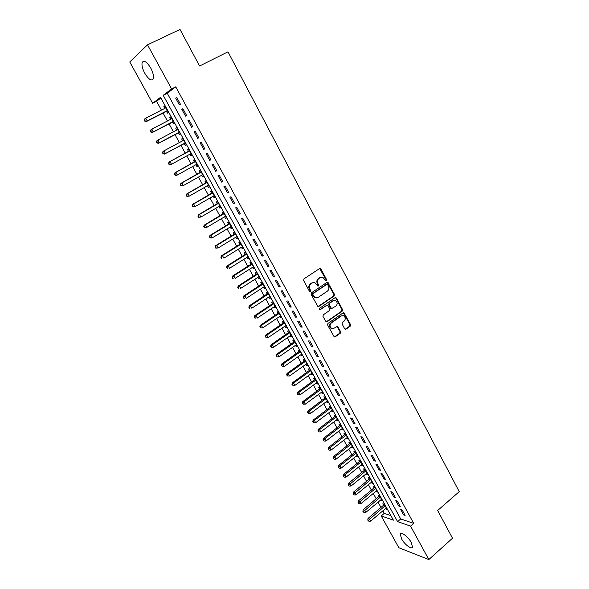 <?xml version="1.0" encoding="UTF-8"?>
<svg xmlns="http://www.w3.org/2000/svg" width="589" height="589" viewBox="0 0 589 589"><rect width="100%" height="100%" fill="white"/><g stroke="black" fill="none" stroke-linecap="round" stroke-linejoin="round"><path stroke-width="0.88" d="M325.761 280.688L326.328 280.622L326.556 279.532L320.953 268.996L319.569 268.569L303.946 278.892L303.607 280.474L309.328 291.084L310.307 291.371L310.543 290.267L309.807 288.897C308.938 286.85 309.291 285.172 310.874 283.854L312.177 282.985L314.887 282.698L317.765 286.033L318.362 285.974L318.59 284.87L317.861 283.508C317 281.468 317.353 279.797 318.914 278.494L320.21 277.633L322.846 277.338L325.754 280.688L325.997 279.591L319.672 268.51M309.726 291.445L309.998 290.318L309.262 288.949L309.807 288.897M317.78 286.04L318.038 284.929L317.309 283.567L317.861 283.508M401.565 538.854L400.329 534.37C400.888 531.315 408.251 536.734 411.269 542.498L412.491 546.945C411.888 550.008 404.54 544.516 401.565 538.854M144.776 73.264C142.413 68.736 141.544 65.151 142.17 62.508C143.922 59.872 146.779 61.712 150.732 68.044C153.088 72.587 153.95 76.158 153.317 78.749C151.542 81.378 148.693 79.552 144.776 73.264M344.675 328.78L346.03 329.155L350.227 326.173L350.543 324.62L343.969 312.744L343.129 312.833L327.933 323.449L327.609 325.018L334.265 336.96L335.156 336.864L340.295 333.219L340.619 331.659L337.504 326.299L334.081 328.191L331.717 328.434C329.649 326.814 329.501 324.995 331.283 322.986L341.274 315.991L343.542 315.741C345.647 317.338 345.809 319.15 344.042 321.174L342.393 322.338L342.069 323.898L344.675 328.78M175.75 86.863L167.247 93.261L400.697 518.953L413.706 523.378L175.75 86.863L171.62 88.946L163.205 95.308L397.597 521.618L410.562 526.11L428.836 559.55L398.841 547.741L381.223 515.935L393.408 520.161L160.495 97.354L152.639 103.289L129.757 61.97L147.508 44.83L171.62 88.946M413.706 523.378L410.562 526.11M147.508 44.83L180.02 29.45L199.597 65.997L227.98 51.825L459.243 491.638L437.649 510.501L452.507 538.228L428.836 559.55M334.154 295.972L334.478 294.412L327.749 282.308L326.924 282.396L311.441 292.814L311.11 294.39L317.92 306.56L318.796 306.471L334.154 295.972L333.588 296.009L333.904 294.456L327.057 282.322M326.225 321.866L341.649 311.161L341.973 309.608L335.855 298.122L336.429 298.086L342.548 309.586L342.224 311.139L327.013 321.741L326.129 321.83L322.963 316.411L323.295 314.835L329.523 310.528L329.855 308.96L327.572 305.198L326.718 305.286L320.21 309.755M336.429 298.086L335.06 297.688L319.466 308.378L319.591 309.814M398.716 505.988L400.248 506.481L397.31 501.099L395.786 500.628L398.716 505.988L399.585 505.252M388.902 488.045L390.419 488.487L387.452 483.046L385.935 482.627L388.902 488.045L389.778 487.317M378.977 469.904L380.479 470.294L377.475 464.795L375.981 464.419L378.977 469.904L379.868 469.175M368.95 451.557L370.422 451.896L367.389 446.337L365.916 446.013L368.95 451.557L369.848 450.835M358.804 433.003L360.254 433.29L357.184 427.666L355.734 427.393L358.804 433.003L359.71 432.289M348.541 414.236L349.976 414.472L346.869 408.788L345.441 408.567L348.541 414.236L349.461 413.53M338.16 395.256L339.573 395.44L336.429 389.69L335.023 389.52L338.16 395.256L339.095 394.564M327.668 376.062L329.06 376.187L325.879 370.371L324.495 370.26L327.668 376.062L328.61 375.37M317.051 356.647L318.413 356.72L315.196 350.83L313.841 350.779L317.051 356.647L318.001 355.962M306.309 337.004L307.649 337.018L304.395 331.062L303.063 331.062L306.309 337.004L307.274 336.326M295.442 317.132L296.76 317.088L293.469 311.066L292.159 311.125L295.442 317.132L296.422 316.462M284.45 297.025L285.746 296.922L282.411 290.826L281.122 290.951L284.45 297.025L285.437 296.37M273.325 276.683L274.592 276.521L271.22 270.351L269.961 270.535L273.325 276.683L274.327 276.035M262.068 256.105L263.312 255.876L259.904 249.633L258.667 249.883L262.068 256.105L263.084 255.464M250.678 235.276L251.893 234.982L248.44 228.665L247.24 228.981L250.678 235.276L251.709 234.643M239.156 214.197L240.341 213.836L236.852 207.446L235.666 207.821L239.156 214.197L240.194 213.571M227.487 192.861L228.65 192.434L225.108 185.969L223.96 186.411L227.487 192.861L228.547 192.25M215.684 171.274L216.811 170.773L213.233 164.228L212.114 164.743L215.684 171.274L216.752 170.67M204.832 148.848L201.202 142.214L200.113 142.803L203.728 149.415L204.817 148.818L203.728 149.415M189.032 119.935L187.972 120.598L191.631 127.29L192.699 126.65L189.032 119.935M176.707 97.376L175.677 98.12L179.38 104.894L180.418 104.179L176.707 97.376M182.885 108.693L181.846 109.392L185.528 116.129L186.58 115.451L182.885 108.693M195.136 131.111L194.061 131.737L197.698 138.386L198.78 137.782L195.136 131.111M209.721 160.377L210.84 159.847L207.24 153.258L206.128 153.81L209.721 160.377L210.803 159.774M221.604 182.104L222.745 181.64L219.189 175.132L218.055 175.61L221.604 182.104L222.664 181.493M233.34 203.566L234.51 203.168L230.998 196.741L229.835 197.153L233.34 203.566L234.385 202.947M244.936 224.77L246.136 224.438L242.661 218.085L241.468 218.431L244.936 224.77L245.974 224.137M256.392 245.723L257.621 245.458L254.19 239.178L252.968 239.458L256.392 245.723L257.415 245.083M267.715 266.427L268.967 266.228L265.58 260.021L264.328 260.242L267.715 266.427L268.724 265.779M278.906 286.887L280.187 286.755L276.837 280.622L275.556 280.776L278.906 286.887L279.9 286.232M289.957 307.112L291.268 307.038L287.955 300.972L286.659 301.067L289.957 307.112L290.944 306.449M300.891 327.094L302.223 327.079L298.947 321.093L297.622 321.123L300.891 327.094L301.863 326.424M311.691 346.855L313.046 346.899L309.814 340.972L308.467 340.95L311.691 346.855L312.656 346.17M322.374 366.38L323.751 366.483L320.556 360.63L319.179 360.549L322.374 366.38L323.324 365.695M332.932 385.685L334.331 385.847L331.173 380.06L329.774 379.92L332.932 385.685L333.867 384.992M343.365 404.776L344.793 404.982L341.664 399.261L340.251 399.07L343.365 404.776L344.293 404.076M353.687 423.646L355.13 423.911L352.038 418.256L350.602 418.006L353.687 423.646L354.6 422.939M363.892 442.302L365.357 442.619L362.301 437.031L360.843 436.729L363.892 442.302L364.79 441.588M373.978 460.753L375.465 461.121L372.447 455.591L370.96 455.238L373.978 460.753L374.869 460.031M383.954 478.997L385.464 479.417L382.475 473.946L380.973 473.549L383.954 478.997L384.838 478.275M393.82 497.042L395.352 497.506L392.392 492.102L390.875 491.653L393.82 497.042L394.696 496.313M403.583 514.889L405.129 515.397L402.206 510.052L400.667 509.559L403.583 514.889L404.444 514.153M382.865 510.84L384.256 513.365L381.223 515.935M160.878 98.054L156.571 101.293L161.438 110.106M163.02 112.97L167.453 120.988M169.006 123.8L173.431 131.811M174.948 134.564L179.373 142.567M180.867 145.262L185.277 153.25M186.75 155.923L191.131 163.838M192.618 166.532L196.947 174.366M198.449 177.083L202.726 184.836M204.243 187.574L208.477 195.239M210.001 198L214.197 205.59M215.729 208.366L219.881 215.876M221.427 218.674L225.528 226.095M227.089 228.915L231.146 236.263M232.714 239.105L236.734 246.371M238.309 249.235L242.285 256.421M243.875 259.3L247.807 266.412M249.405 269.313L253.299 276.351M254.904 279.267L258.755 286.232M260.375 289.162L264.181 296.053M265.816 299.006L269.578 305.816M271.22 308.791L274.945 315.535M276.594 318.524L280.283 325.187M281.947 328.198L285.584 334.795M287.263 337.814L290.863 344.344M292.542 347.385L296.112 353.834M297.798 356.897L301.325 363.28M303.026 366.358L306.516 372.668M308.224 375.76L311.677 382.011M313.392 385.118L316.808 391.295M318.539 394.424L321.911 400.535M323.648 403.671L326.991 409.716M328.728 412.874L332.034 418.853M333.786 422.026L337.055 427.938M338.815 431.126L342.047 436.972M343.814 440.174L347.017 445.961M348.791 449.179L351.95 454.899M353.739 458.132L356.86 463.786M358.657 467.033L361.749 472.628M363.553 475.89L366.608 481.419M368.419 484.695L371.438 490.166M373.257 493.457L376.246 498.868M378.072 502.167L381.031 507.527M156.571 101.293L152.639 103.289M384.256 513.365L390.912 515.633M385.493 508.616L387.135 509.448L384.278 504.265L382.835 503.801L383.667 505.31M380.722 499.958L382.371 500.797L379.5 495.592L378.064 495.143L378.904 496.66M375.922 491.255L377.578 492.102L374.692 486.867L373.271 486.448L374.111 487.972M371.092 482.501L372.763 483.363L369.863 478.099L368.449 477.701L369.288 479.232M366.24 473.703L367.919 474.579L365.003 469.278L363.597 468.903L364.451 470.449M361.366 464.861L363.052 465.744L360.115 460.421L358.723 460.068L359.577 461.614M356.463 455.967L358.156 456.858L355.211 451.505L353.82 451.174L354.681 452.735M351.53 447.022L351.854 447.611L353.238 447.927L350.271 442.545L348.894 442.243L349.756 443.811M346.575 438.032L346.914 438.65L348.29 438.945L345.309 433.533L343.939 433.254L344.808 434.829M341.591 428.991L341.951 429.646L343.313 429.918L340.317 424.478L338.962 424.22L339.831 425.803M336.577 419.898L336.96 420.59L338.314 420.841L335.296 415.37L333.948 415.135L334.832 416.732M331.533 410.761L331.938 411.49L333.278 411.711L330.252 406.211L328.912 406.005L329.796 407.603M326.468 401.565L326.895 402.339L328.22 402.53L325.18 397.001L323.854 396.817L324.738 398.429M321.373 392.326L321.815 393.135L323.14 393.305L320.077 387.739L318.759 387.584L319.65 389.204M316.249 383.034L316.713 383.873L318.023 384.021L314.946 378.433L313.642 378.3L314.541 379.927M311.102 373.691L311.588 374.567L312.884 374.692L309.785 369.067L308.496 368.964L309.394 370.599M305.919 364.296L306.427 365.209L307.716 365.305L304.594 359.651L303.313 359.577L304.226 361.219M300.707 354.843L301.237 355.8L302.51 355.874L299.381 350.183L298.108 350.131L299.021 351.788M295.472 345.345L296.017 346.339L297.283 346.384L294.132 340.663L292.873 340.641L293.793 342.305M290.2 335.789L290.775 336.827L292.026 336.842L288.86 331.092L287.609 331.092L288.536 332.763M284.907 326.181L285.496 327.256L286.74 327.241L283.552 321.461L282.315 321.491L283.25 323.177M279.576 316.514L280.195 317.633L281.424 317.596L278.222 311.78L276.992 311.831L277.927 313.525M274.216 306.795L274.857 307.959L276.079 307.885L272.854 302.039L271.639 302.128L272.582 303.828M268.827 297.025L269.49 298.225L270.697 298.13L267.458 292.247L266.257 292.358L267.2 294.073M263.408 287.196L264.093 288.441L265.293 288.315L262.031 282.396L260.846 282.536L261.796 284.259M257.96 277.309L258.667 278.597L259.852 278.442L256.576 272.493L255.398 272.663L256.355 274.393M252.475 267.369L253.211 268.694L254.382 268.51L251.083 262.532L249.92 262.731L250.885 264.476M246.968 257.371L247.719 258.74L248.882 258.527L245.561 252.512L244.413 252.74L245.377 254.492M241.416 247.314L242.204 248.727L243.345 248.484L240.01 242.432L238.876 242.69L239.848 244.457M235.843 237.198L236.645 238.655L237.779 238.383L234.422 232.294L233.303 232.589L234.282 234.363M230.233 227.023L231.065 228.532L232.184 228.223L228.812 222.105L227.7 222.421L228.679 224.21M224.593 216.789L225.447 218.342L226.551 218.011L223.157 211.849L222.06 212.202L223.047 213.991M218.917 206.496L219.8 208.094L220.89 207.733L217.474 201.534L216.391 201.917L217.385 203.72M213.211 196.144L214.116 197.786L215.191 197.396L211.76 191.16L210.693 191.58L211.687 193.391M207.468 185.734L208.403 187.42L209.463 186.993L206.01 180.727L204.957 181.176L205.959 183.002M201.696 175.257L202.653 176.994L203.698 176.538L200.223 170.228L199.185 170.707L200.194 172.548M195.887 164.721L196.866 166.51L197.904 166.017L194.407 159.671L193.383 160.186L194.399 162.034M190.041 154.127L191.05 155.96L192.073 155.43L188.554 149.046L187.545 149.599L188.568 151.454M184.173 143.48L185.196 145.343L186.205 144.784L182.671 138.363L181.67 138.945L182.686 140.786M178.283 132.797L179.314 134.667L180.308 134.071L176.752 127.622L175.765 128.233L176.766 130.044M172.356 122.041L173.394 123.933L174.366 123.3L170.788 116.806L169.823 117.454L170.81 119.243M166.392 111.233L167.438 113.125L168.395 112.462L164.795 105.932L163.845 106.616L164.81 108.369M400.697 518.953L397.597 521.618M167.247 93.261L163.205 95.308M163.845 106.616L164.883 106.086M175.677 98.12L176.796 97.546M169.823 117.454L170.854 116.916M181.846 109.392L182.951 108.818M175.765 128.233L176.788 127.695M187.972 120.598L189.076 120.016M181.67 138.945L182.693 138.4M194.061 131.737L195.158 131.148M191.05 155.96L192.058 155.408M196.866 166.51L197.867 165.951M202.653 176.994L203.647 176.435M208.403 187.42L209.389 186.86M214.116 197.786L215.095 197.219M219.8 208.094L220.772 207.519M225.447 218.342L226.419 217.761M231.065 228.532L232.029 227.95M236.645 238.655L237.61 238.074M242.204 248.727L243.154 248.138M247.719 258.74L248.668 258.144M253.211 268.694L254.153 268.098M258.667 278.597L259.602 277.993M264.093 288.441L265.028 287.83M269.49 298.225L270.417 297.614M274.857 307.959L275.777 307.348M280.195 317.633L281.108 317.015M285.496 327.256L286.409 326.637M290.775 336.827L291.673 336.201M296.017 346.339L296.915 345.714M301.237 355.8L302.128 355.174M306.427 365.209L307.311 364.576M311.588 374.567L312.464 373.934M316.713 383.873L317.589 383.24M321.815 393.135L322.691 392.488M326.895 402.339L327.756 401.691M331.938 411.49L332.8 410.842M336.96 420.59L337.814 419.942M341.951 429.646L342.805 428.991M346.914 438.65L347.76 437.995M351.854 447.611L352.693 446.948M356.765 456.519L357.604 455.849M361.653 465.376L362.485 464.706M366.513 474.189L367.337 473.519M371.342 482.951L372.167 482.281M376.15 491.668L376.967 490.998M380.928 500.341L381.746 499.663M385.685 508.97L386.494 508.285M321.204 277.205L320.21 277.633M317.309 283.567C316.448 281.527 316.794 279.856 318.362 278.553L319.65 277.691M313.223 282.543L312.177 282.985M309.262 288.949C308.393 286.909 308.746 285.223 310.329 283.913L311.633 283.044M318.045 306.604L333.588 296.009M327.69 284.701L326.726 284.413L313.142 293.565L312.914 294.662L315.387 297.688L318.156 297.401L327.41 291.128C328.957 289.817 329.303 288.154 328.448 286.129L327.69 284.701M316.44 297.909L314.835 297.725L313.134 296.149L312.361 294.706L312.597 293.609L326.166 284.465M326.902 305.19L319.65 309.777M335.944 306.096C337.733 304.049 337.556 302.223 335.399 300.618L333.153 300.869L329.612 303.298L329.288 304.859L331.555 308.629L335.944 306.096M334.066 300.478L333.153 300.869M331.659 308.665L330.473 308.172L328.721 304.896L329.045 303.328L332.586 300.905M335.855 298.122L335.222 297.6M342.275 315.586L341.274 315.991M332.417 328.625L331.151 328.434C329.082 326.814 328.934 325.003 330.716 322.993L340.707 316.013M334.338 336.989L339.72 333.219L340.044 331.659L336.856 326.277M345.228 329.273L349.645 326.181L349.962 324.627L343.313 312.737M165.803 107.861L145.733 118.168L147.265 120.907L146.359 121.555L167.519 110.865M145.225 120.959L144.614 119.854L144.253 120.119L144.865 121.216L147.265 120.907L167.35 110.563M144.253 120.119L144.828 118.816L145.733 118.168L144.614 119.854M144.865 121.216L146.359 121.555M171.833 118.706L151.852 129.124L153.368 131.848L152.448 132.459L173.475 121.673M151.336 131.892L150.725 130.802L150.357 131.052L150.968 132.142L153.368 131.848L173.328 121.408M150.357 131.052L150.924 129.742L151.852 129.124L150.725 130.802M150.968 132.142L152.448 132.459M177.79 129.506L157.926 140.013L159.442 142.722L158.5 143.296L179.395 132.415M157.41 142.774L156.807 141.684L156.431 141.92L157.035 143.002L159.442 142.722L179.27 132.194M156.431 141.92L156.991 140.594L157.926 140.013L156.807 141.684M157.035 143.002L158.5 143.296M183.702 140.241L163.97 150.836L165.472 153.53L164.515 154.075L185.277 143.098M163.455 153.582L162.851 152.499L162.468 152.72L163.072 153.795L165.472 153.53L184.637 143.23M162.468 152.72L163.013 151.388L163.97 150.836L162.851 152.499M163.072 153.795L164.515 154.075M190.674 153.773L191.131 153.714M189.489 150.74L169.006 162.115L169.971 161.6L171.473 164.279L191.05 153.574M189.584 150.917L169.971 161.6L168.469 163.455L169.065 164.53L169.455 164.324L168.859 163.256M169.455 164.324L171.473 164.279L170.501 164.787L169.065 164.53M168.469 163.455L169.006 162.115M195.312 161.312L174.962 172.776L175.942 172.297L177.429 174.955L196.888 164.169M195.43 161.526L175.942 172.297L174.432 174.13L175.029 175.191L175.419 175.007L174.83 173.939M175.419 175.007L177.429 174.955L176.442 175.434L175.029 175.191M174.432 174.13L174.962 172.776M201.107 171.826L180.882 183.378L181.876 182.929L183.356 185.579L202.69 174.697M201.239 172.069L181.876 182.929L180.367 184.74L180.956 185.8L181.353 185.623L180.764 184.563M181.353 185.623L183.356 185.579L180.956 185.8M180.367 184.74L180.882 183.378M206.864 182.273L186.765 193.914L187.773 193.494L189.246 196.13L208.454 185.167M207.019 182.553L187.773 193.494L186.257 195.29L186.846 196.336L187.25 196.174L186.661 195.121M187.25 196.174L189.246 196.13L186.846 196.336M186.257 195.29L186.765 193.914M212.585 192.662L192.61 204.383L193.641 204.008L195.099 206.621L214.19 195.577M212.762 192.978L193.641 204.008L192.117 205.775L192.699 206.82L193.111 206.665L192.529 205.62M193.111 206.665L195.099 206.621L192.699 206.82M192.117 205.775L192.61 204.383M218.276 202.991L198.427 214.801L199.472 214.448L200.923 217.054L219.896 205.922M218.475 203.345L199.472 214.448L197.941 216.192L198.522 217.238L198.935 217.098L198.353 216.06M198.935 217.098L200.923 217.054L198.522 217.238M197.941 216.192L198.427 214.801M223.938 213.262L204.206 225.153L205.267 224.836L206.71 227.42L225.565 216.215M224.151 213.645L205.267 224.836L203.728 226.559L204.309 227.59L204.729 227.464L204.155 226.434M204.729 227.464L206.71 227.42L204.309 227.59M203.728 226.559L204.206 225.153M229.563 223.467L209.956 235.445L211.024 235.158L212.46 237.728L231.197 226.441M229.791 223.894L211.024 235.158L209.485 236.859L210.059 237.882L210.487 237.772L209.912 236.749M210.487 237.772L212.46 237.728L211.385 238.008L210.059 237.882M209.485 236.859L209.956 235.445M235.158 233.619L215.67 245.672L216.752 245.422L218.18 247.976L236.8 236.609M235.409 234.076L216.752 245.422L215.213 247.1L215.78 248.124L216.215 248.021L215.64 246.997M216.215 248.021L218.18 247.976L215.78 248.124M215.213 247.1L215.67 245.672M240.717 243.713L221.354 255.847L222.451 255.619L223.864 258.159L242.373 246.725M240.982 244.199L222.451 255.619L220.897 257.283L221.906 258.21L221.339 257.194M221.906 258.21L221.464 258.299M220.897 257.283L221.354 255.847M246.246 253.749L227.001 265.956L228.112 265.764L229.519 268.289L247.91 256.775M246.533 254.264L228.112 265.764L226.559 267.406L227.568 268.341L227.001 267.325M227.568 268.341L227.118 268.415M226.559 267.406L227.001 265.956M251.739 263.725L232.611 276.013L233.737 275.851L235.136 278.361L253.417 266.773M252.048 264.277L233.737 275.851L232.184 277.471L233.192 278.406L232.633 277.404M233.192 278.406L232.743 278.472M232.184 277.471L232.611 276.013M257.209 273.642L238.199 286.011L239.333 285.871L240.724 288.374L258.895 276.705M257.533 274.231L239.333 285.871L237.772 287.476L238.781 288.419L238.228 287.425M238.781 288.419L238.331 288.47M237.772 287.476L238.199 286.011M262.642 283.508L243.75 295.95L244.899 295.84L246.283 298.328L264.343 286.593M262.981 284.126L244.899 295.84L243.331 297.423L244.347 298.373L243.787 297.379M244.347 298.373L243.883 298.417M243.331 297.423L243.75 295.95M268.047 293.315L249.265 305.831L250.428 305.757L251.805 308.224L269.755 296.414M268.4 293.963L250.428 305.757L248.86 307.311L249.876 308.275L249.324 307.281M249.876 308.275L249.412 308.297M248.86 307.311L249.265 305.831M273.421 303.07L254.75 315.652L255.928 315.608L257.297 318.06L275.137 306.184M273.797 303.747L255.928 315.608L254.352 317.147L255.376 318.112L254.823 317.132M255.376 318.112L254.904 318.126M254.352 317.147L254.75 315.652M278.759 312.766L260.205 325.422L261.398 325.408L262.76 327.845L280.489 315.903M279.157 313.473L261.398 325.408L259.815 326.924L260.839 327.896L260.294 326.924M259.815 326.924L260.205 325.422M262.76 327.845L260.839 327.896M284.075 322.404L265.632 335.141L266.832 335.148L268.186 337.578L285.812 325.562M284.487 323.147L266.832 335.148L265.249 336.65L266.272 337.622L265.735 336.658M265.249 336.65L265.632 335.141M268.186 337.578L266.272 337.622M289.361 331.997L271.028 344.801L272.243 344.837L273.583 347.252L291.106 335.163M289.781 332.77L272.243 344.837L270.653 346.317L271.676 347.296L271.139 346.332M270.653 346.317L271.028 344.801M273.583 347.252L271.676 347.296M294.61 341.532L276.388 354.401L277.618 354.468L278.958 356.868L296.37 344.72M295.052 342.334L277.618 354.468L276.027 355.933L277.051 356.919L276.513 355.955M276.027 355.933L276.388 354.401M278.958 356.868L277.051 356.919M299.838 351.015L281.726 363.95L282.963 364.046L284.296 366.432L301.597 354.217M300.294 351.847L282.963 364.046L281.365 365.489L282.396 366.483L281.859 365.526M281.365 365.489L281.726 363.95M284.296 366.432L282.396 366.483M305.036 360.446L287.027 373.448L288.279 373.573L289.597 375.944L306.803 363.663M305.507 361.3L288.279 373.573L287.182 375.046L286.681 374.994L287.712 375.996L287.182 375.046M286.681 374.994L287.027 373.448M289.597 375.944L287.712 375.996M310.197 369.818L292.306 382.894L293.565 383.041L294.875 385.397L311.979 373.051M310.69 370.709L293.565 383.041L292.468 384.507L291.96 384.448L292.991 385.449L292.468 384.507M291.96 384.448L292.306 382.894M294.875 385.397L292.991 385.449M315.336 379.147L297.548 392.289L298.814 392.458L300.125 394.807L317.125 382.394M315.844 380.067L298.814 392.458L297.725 393.916L297.217 393.842L298.248 394.851L297.725 393.916M297.217 393.842L297.548 392.289M300.125 394.807L298.248 394.851M320.445 388.423L302.761 401.624L304.042 401.823L305.345 404.157L322.249 391.685M320.968 389.366L304.042 401.823L302.952 403.274L302.437 403.193L303.468 404.209L302.952 403.274M302.437 403.193L302.761 401.624M305.345 404.157L303.468 404.209M325.533 397.641L307.951 410.908L309.24 411.137L310.536 413.456L327.337 400.925M326.063 398.613L309.24 411.137L308.15 412.58L307.627 412.484L308.665 413.507L308.15 412.58M307.627 412.484L307.951 410.908M310.536 413.456L308.665 413.507M330.584 406.815L313.105 420.148L314.408 420.399L315.697 422.703L332.395 410.106M331.136 407.816L314.408 420.399L313.319 421.827L312.796 421.731L313.834 422.755L313.319 421.827M312.796 421.731L313.105 420.148M315.697 422.703L313.834 422.755M335.612 415.937L318.237 429.329L319.547 429.602L320.828 431.899L337.431 419.243M336.179 416.968L319.547 429.602L318.458 431.03L317.935 430.92L318.973 431.951L318.458 431.03M317.935 430.92L318.237 429.329M320.828 431.899L318.973 431.951M340.611 425.015L323.339 438.466L324.664 438.761L325.938 441.043L342.437 428.336M341.193 426.068L324.664 438.761L323.567 440.182L323.044 440.064L324.083 441.095L323.567 440.182M323.044 440.064L323.339 438.466M325.938 441.043L324.083 441.095M345.581 434.034L328.412 447.552L329.744 447.868L331.011 450.143L347.422 437.369M346.177 435.116L329.744 447.868L328.655 449.282L328.125 449.157L329.163 450.195L328.655 449.282M328.125 449.157L328.412 447.552M331.011 450.143L329.163 450.195M350.529 443.009L333.455 456.585L334.802 456.931L336.061 459.184L352.369 446.359M351.14 444.113L334.802 456.931L333.713 458.338L333.175 458.198L334.213 459.236L333.713 458.338M333.175 458.198L333.455 456.585M336.061 459.184L334.213 459.236M355.447 451.94L338.469 465.568L339.831 465.936L341.083 468.181L357.295 455.297M356.065 453.066L339.831 465.936L338.741 467.335L338.196 467.187L339.242 468.233L338.741 467.335M338.196 467.187L338.469 465.568M341.083 468.181L339.242 468.233M360.335 460.812L343.461 474.506L344.83 474.896L346.074 477.127L362.198 464.191M360.976 461.975L344.83 474.896L343.74 476.287L343.196 476.126L344.241 477.178L343.74 476.287M343.196 476.126L343.461 474.506M346.074 477.127L344.241 477.178M365.202 469.647L348.423 483.392L349.8 483.805L351.037 486.028L367.072 473.033M365.857 470.825L348.717 485.189L348.165 485.019L349.211 486.08L348.717 485.189M348.165 485.019L348.423 483.392M351.037 486.028L349.211 486.08M370.039 478.43L353.363 492.227L354.747 492.669L355.977 494.878L371.917 481.831M370.709 479.637L353.665 494.046L353.106 493.869L354.158 494.929L353.665 494.046M353.106 493.869L353.363 492.227M355.977 494.878L354.158 494.929M374.854 487.162L358.267 501.018L359.665 501.482L360.888 503.683L376.739 490.578M375.532 488.399L358.583 502.851L358.024 502.667L359.076 503.735L358.583 502.851M358.024 502.667L358.267 501.018M360.888 503.683L359.076 503.735M379.64 495.85L363.155 509.765L364.562 510.251L365.776 512.437L381.532 499.281M380.332 497.109L363.479 511.613L362.912 511.414L363.965 512.489L363.479 511.613M362.912 511.414L363.155 509.765M365.776 512.437L363.965 512.489M384.403 504.493L368.007 518.46L369.421 518.968L370.636 521.14L386.303 507.939M385.11 505.774L368.346 520.323L367.779 520.116L368.832 521.191L368.346 520.323M367.779 520.116L368.007 518.46M370.636 521.14L368.832 521.191M325.997 279.591L326.556 279.532M309.998 290.318L310.543 290.267M318.038 284.929L318.59 284.87M318.362 278.553L318.914 278.494M310.329 283.913L310.874 283.854M320.401 269.07L320.953 268.996M318.244 306.501L318.796 306.471M327.742 282.867L328.301 282.816M333.904 294.456L334.478 294.412M312.597 293.609L313.142 293.565M312.361 294.706L312.914 294.662M313.134 296.149L313.687 296.105M341.973 309.608L342.548 309.586M341.649 311.161L342.224 311.139M326.453 321.749L327.013 321.741M326.159 305.316L326.718 305.286M329.045 303.328L329.612 303.298M328.721 304.896L329.288 304.859M330.473 308.172L331.04 308.143M330.716 322.993L331.283 322.986M337.423 326.777L337.998 326.77M340.044 331.659L340.619 331.659M339.72 333.219L340.295 333.219M334.589 336.864L335.156 336.864M343.902 313.245L344.477 313.223M349.962 324.627L350.543 324.62M349.645 326.181L350.227 326.173M345.448 329.155L346.03 329.155M166.864 110.99L167.386 110.622M172.82 121.798L173.35 121.452M178.747 132.547L179.284 132.223M189.025 151.204L189.584 150.909M194.856 161.776L195.415 161.504M200.65 172.29L201.217 172.032M206.415 182.745L206.989 182.502M212.136 193.133L212.725 192.912M217.834 203.463L218.423 203.257M223.496 213.733L224.092 213.542M229.121 223.945L229.725 223.768M234.716 234.098L235.328 233.936M240.283 244.185L240.901 244.045M245.812 254.22L246.438 254.102M251.312 264.203L251.945 264.093M256.782 274.121L257.422 274.032M262.215 283.986L262.863 283.913M267.62 293.793L268.275 293.734M273.002 303.549L273.664 303.504M278.347 313.245L279.017 313.223M283.662 322.89L284.332 322.875M288.949 332.483L289.626 332.483M294.206 342.018L294.89 342.032M299.433 351.5L300.125 351.53M304.631 360.932L305.33 360.976M309.799 370.312L310.506 370.371M314.938 379.64L315.652 379.714M320.048 388.909L320.769 388.998M325.135 398.135L325.857 398.238M330.193 407.308L330.922 407.426M335.222 416.43L335.951 416.563M340.221 425.508L340.957 425.648M345.198 434.535L345.942 434.689M350.146 443.51L350.889 443.672M355.064 452.433L355.822 452.617M359.96 461.312L360.718 461.504M364.827 470.147L365.592 470.353M369.664 478.931L370.437 479.144M374.479 487.663L375.259 487.898M379.272 496.358L380.052 496.601M384.035 505.001L384.823 505.252M400.329 534.37L401.278 533.538M319.827 268.555L320.379 268.481M327.189 282.367L327.749 282.308M314.835 297.725L315.387 297.688M330.989 308.651L331.555 308.629M335.325 297.629L335.899 297.592M331.151 328.434L331.717 328.434M336.937 326.306L337.504 326.299M343.394 312.766L343.969 312.744"/></g></svg>

